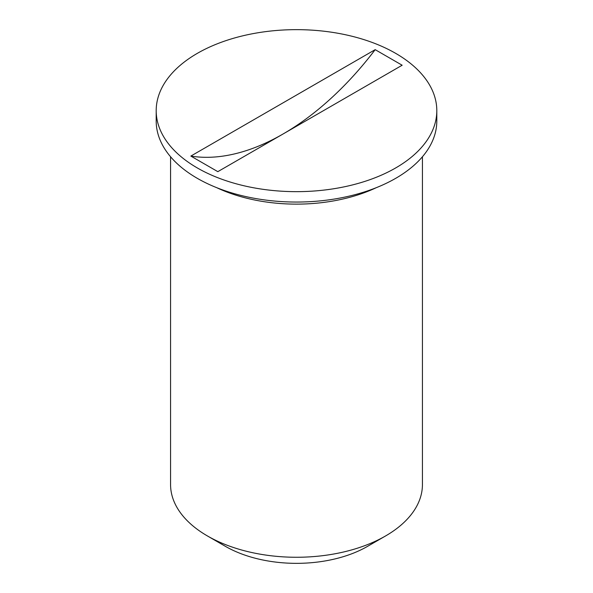 <?xml version="1.0" encoding="UTF-8"?>
<svg xmlns="http://www.w3.org/2000/svg" width="593" height="593" viewBox="0 0 593 593"><rect width="100%" height="100%" fill="white"/><g stroke="black" fill="none" stroke-linecap="round" stroke-linejoin="round"><path stroke-width="0.89" d="M170.569 156.76L170.569 484.563A125.931 72.709 0 0 0 207.454 535.968L207.454 535.968A125.931 72.709 0 0 0 385.546 535.968A125.931 72.709 0 0 0 422.431 484.563L422.431 156.76M282.646 134.233A241.685 139.54 -60 0 1 190.842 156.078L217.824 171.659L402.158 65.23L375.176 49.656A241.685 139.54 -60 0 1 283.372 133.81M190.842 156.078L375.176 49.656M197.291 167.938A140.304 81.004 0 0 0 350.196 185.49A140.304 81.004 0 0 0 436.804 110.654A140.304 81.004 0 0 0 296.5 29.65A140.304 81.004 0 0 0 156.196 110.654A140.304 81.004 0 0 0 197.291 167.938M156.196 110.654L156.196 121.039A140.304 81.004 0 0 0 197.291 178.323A140.304 81.004 0 0 0 350.196 195.883A140.304 81.004 0 0 0 436.804 121.039L436.804 110.654M225.444 546.361L207.454 535.968L225.444 546.353A100.491 58.018 0 0 0 225.444 546.361A100.491 58.018 0 0 0 367.556 546.353L385.546 535.968M376.362 187.64A125.931 72.709 180 0 1 216.638 187.64"/></g></svg>
